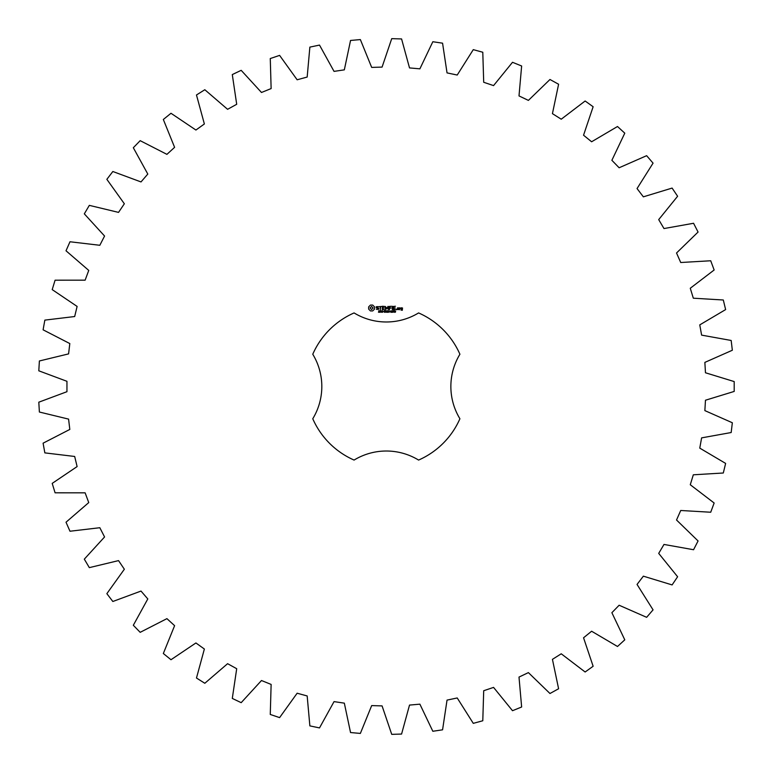 <?xml version="1.0" encoding="UTF-8"?>
<svg xmlns="http://www.w3.org/2000/svg" width="773" height="773" viewBox="0 0 773 773"><rect width="100%" height="100%" fill="white"/><g stroke="black" fill="none" stroke-linecap="round" stroke-linejoin="round"><path stroke-width="1.16" d="M734.195 391.428L734.195 381.572L705.469 372.77L704.86 362.392L732.34 350.246L731.171 340.468L701.613 335.124L699.768 324.882L725.625 309.587L723.306 300.001L693.323 298.194L690.279 288.252L714.146 269.99L710.716 260.762L680.723 262.511L676.53 252.993L698.067 232.045L693.565 223.271L663.988 228.557L658.702 219.609L677.612 196.255L672.104 188.081L643.358 196.835L637.049 188.564L653.059 163.142L646.634 155.682L619.125 167.76L611.878 160.301L624.777 133.169L617.501 126.511L591.616 141.768L583.547 135.217L593.133 106.742L585.132 101.002L561.237 119.206L552.434 113.65L558.599 84.247L549.97 79.493L528.394 100.393L519.002 95.92L521.64 65.995L512.509 62.294L493.561 85.6L483.705 82.276L482.787 52.245L473.279 49.646L457.22 75.039L447.036 72.894L442.571 43.182L432.832 41.732L419.884 68.836L409.516 67.918L401.574 38.94L391.727 38.65L382.075 67.096L371.678 67.406L360.363 39.578L350.546 40.457L344.333 69.85L334.042 71.387L319.51 45.085L309.867 47.114L307.171 77.039L297.141 79.783L279.604 55.385L270.27 58.545L271.13 88.576L261.487 92.48L241.186 70.333L232.296 74.575L236.702 104.287L227.591 109.312L204.816 89.726L196.477 94.982L204.372 123.97L195.917 130.038L170.988 113.273L163.335 119.486L174.601 147.334L166.92 154.358L140.184 140.667L133.323 147.73L147.798 174.06L141.005 181.935L112.839 171.509L106.858 179.336L124.347 203.763L118.54 212.391L89.33 205.367L84.315 213.85L104.568 236.036L99.823 245.283L69.985 241.765L66.014 250.781L88.75 270.415L85.127 280.164L55.086 280.193L52.206 289.614L77.116 306.427L74.672 316.534L44.844 320.119L43.095 329.82L69.812 343.56L68.584 353.889L39.384 360.972L38.805 370.808L66.951 381.302L66.951 391.698L38.805 402.192L39.384 412.028L68.584 419.111L69.812 429.44L43.095 443.18L44.844 452.881L74.672 456.466L77.116 466.573L52.206 483.386L55.086 492.807L85.127 492.836L88.75 502.585L66.014 522.219L69.985 531.235L99.823 527.717L104.568 536.964L84.315 559.15L89.33 567.633L118.54 560.609L124.347 569.237L106.858 593.664L112.839 601.491L141.005 591.065L147.798 598.94L133.323 625.27L140.184 632.333L166.92 618.642L174.601 625.666L163.335 653.514L170.988 659.727L195.917 642.962L204.372 649.03L196.477 678.018L204.816 683.274L227.591 663.688L236.702 668.713L232.296 698.425L241.186 702.667L261.487 680.52L271.13 684.424L270.27 714.455L279.604 717.615L297.141 693.217L307.171 695.961L309.867 725.886L319.51 727.915L334.042 701.613L344.333 703.15L350.546 732.543L360.363 733.422L371.678 705.594L382.075 705.904L391.727 734.35L401.574 734.06L409.516 705.082L419.884 704.164L432.832 731.268L442.571 729.818L447.036 700.106L457.22 697.961L473.279 723.354L482.787 720.755L483.705 690.724L493.561 687.4L512.509 710.706L521.64 707.005L519.002 677.08L528.394 672.607L549.97 693.507L558.599 688.753L552.434 659.35L561.237 653.794L585.132 671.998L593.133 666.258L583.547 637.783L591.616 631.232L617.501 646.489L624.777 639.831L611.878 612.699L619.125 605.24L646.634 617.318L653.059 609.858L637.049 584.436L643.358 576.165L672.104 584.919L677.612 576.745L658.702 553.391L663.988 544.443L693.565 549.729L698.067 540.955L676.53 520.007L680.723 510.489L710.716 512.238L714.146 503.01L690.279 484.748L693.323 474.806L723.306 472.999L725.625 463.414L699.768 448.118L701.613 437.876L731.171 432.532L732.34 422.754L704.86 410.608L705.469 400.23L734.195 391.428M354.082 312.93A80.334 80.334 0 0 0 312.765 354.247A61.985 61.985 0 0 1 312.765 418.753A80.334 80.334 0 0 0 354.082 460.07A61.985 61.985 0 0 1 418.589 460.07A80.334 80.334 0 0 0 459.916 418.753A61.985 61.985 0 0 1 459.916 354.247A80.334 80.334 0 0 0 418.589 312.93A61.985 61.985 0 0 1 354.082 312.93M370.46 305.064L368.653 306.871L368.653 309.113L370.46 310.93L372.702 310.93L374.509 309.113L374.509 306.871L372.702 305.064L370.46 305.064M379.582 311.616L379.514 312.224L378.451 312.244L379.456 311.915L378.625 310.843L379.611 310.833L378.683 311.152L379.582 311.616M381.002 310.997L380.016 312.34L380.016 310.746L381.002 310.997M382.538 310.746L382.538 312.34L381.524 310.92L381.331 312.34L381.331 310.746L382.345 312.05L382.538 310.746M383.582 311.548L382.915 311.741L383.582 311.548M385.283 311.538L384.703 312.369L383.862 311.538L384.703 310.717L385.283 311.113L384.239 311.075L384.249 312.021L385.283 311.538M376.2 306.736L376.2 307.751L378.374 308.514L377.852 309.345L376.364 309.326L378.76 309.268L378.76 308.243L376.586 307.47L377.108 306.649L378.596 306.678L376.2 306.736M379.282 306.649L380.239 306.649L380.432 309.731L380.625 306.649L381.775 306.456L379.282 306.649M382.48 306.263L382.287 309.538L384.403 309.731L382.674 309.345L382.674 308.185L384.22 307.992L382.674 307.799L382.674 306.649L384.606 306.456L382.48 306.263M387.292 310.746L387.089 312.34L386.519 311.017L385.959 312.34L385.534 310.746L386.085 312.07L386.626 310.746L386.964 312.079L387.292 310.746M389.032 310.746L389.032 312.34L388.819 311.558L388.027 311.558L387.814 312.34L387.814 310.746L388.027 311.374L389.032 310.746M390.075 311.548L389.408 311.741L390.075 311.548M391.351 310.92L390.935 312.369L390.52 310.92L391.351 310.92M392.781 312.176L391.921 312.34L392.298 310.746L392.781 312.176M394.201 311.654L393.302 312.234L393.331 310.833L394.095 310.833L394.201 311.654M395.602 311.084L395.457 312.118L394.684 312.35L395.428 311.654L394.713 311.674L394.684 310.872L395.602 311.084M388.065 306.35L386.858 308.388L385.292 306.456L385.485 309.731L385.679 307.161L386.858 308.958L388.046 307.152L388.423 309.529L388.065 306.35M391.331 306.263L389.225 306.456L389.418 309.731L389.602 308.185L391.148 307.992L389.602 307.799L389.602 306.649L391.331 306.263M392.326 306.263L392.326 309.731L392.326 306.263M395.457 306.263L393.351 306.456L393.534 309.731L395.66 309.538L393.737 309.345L393.737 308.185L395.274 307.992L393.737 307.799L393.737 306.649L395.457 306.263M396.53 309.084L396.53 309.731L396.53 309.084M398.945 309.538L398.945 307.983L397.622 307.799L397.438 309.538L398.945 309.538M399.486 307.799L399.486 309.731L399.68 308.765L400.81 308.224L399.486 307.799M401.187 307.799L400.994 308.939L402.124 309.132L402.124 309.876L401.187 309.538L400.994 310.07L402.318 310.263L402.511 307.983L401.187 307.799M371.581 306.446L373.127 307.992L371.581 309.538L370.035 307.992L371.581 306.446M380.838 311.239L380.229 310.93L380.229 311.567L380.838 311.239M391.206 312.021L390.771 310.939L390.665 312.021L391.206 312.021M394.056 311.915L393.36 311.877L394.056 311.915M394.027 311.123L393.399 311.113L394.027 311.123M395.438 311.403L394.829 310.988L395.438 311.403M397.824 308.176L398.568 308.176L398.568 309.345L397.824 309.345L397.824 308.176M401.38 308.176L402.124 308.746L401.38 308.176"/></g></svg>
